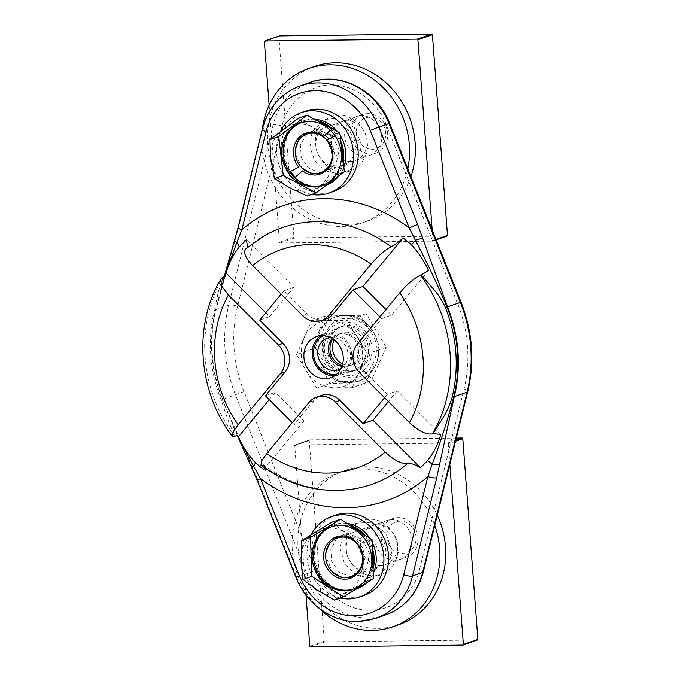 <?xml version="1.0" encoding="UTF-8"?>
<svg xmlns="http://www.w3.org/2000/svg" width="681" height="681" viewBox="0 0 681 681"><rect width="100%" height="100%" fill="white"/><g stroke="black" fill="none" stroke-linecap="round" stroke-linejoin="round"><path stroke-width="0.51" stroke-dasharray="3.4 2.55" d="M334.797 375.733A21.792 19.443 -109.3 0 0 339.198 374.805A21.792 19.443 -109.3 0 0 351.183 350.868A21.792 19.443 -109.3 0 0 330.353 332.703A21.792 19.443 -109.3 0 0 324.752 333.681A21.792 19.443 -109.3 0 0 320.742 335.707M264.526 467.787L264.339 465.463L262.645 465.336A135.928 121.303 -109.3 0 0 337.001 490.422A135.928 121.303 -109.3 0 0 352.392 489.162L337.546 490.38C311.6 490.524 287.195 482.225 264.339 465.463M419.632 569.188C414.857 592.257 392.579 610.883 370.566 610.21C348.698 611.419 323.654 593.364 315.422 570.448L244.019 391.601A129.39 115.464 70.7 0 1 237.609 306.314L282.011 126.07C286.786 103.001 309.063 84.367 331.077 85.04C352.945 83.84 377.989 101.895 386.221 124.81L457.623 303.658A129.39 115.464 70.7 0 1 464.033 388.936L419.632 569.188A6.81 1.813 -166.2 0 1 423.352 571.836M334.013 124.095C324.062 123.389 314.418 135.034 315.984 145.879C316.052 156.732 327.416 168.13 337.257 167.185C347.208 167.884 356.853 156.247 355.286 145.402C355.218 134.549 343.854 123.15 334.013 124.095M367.629 571.163C377.58 571.861 387.225 560.225 385.659 549.38C385.591 538.526 374.227 527.128 364.386 528.073C354.435 527.366 344.79 539.011 346.357 549.856C346.425 560.71 357.789 572.108 367.629 571.163M315.363 348.059L335.622 381.505L371.077 381.079L386.272 347.199L366.02 313.745L330.566 314.179L315.363 348.059L296.516 354.673L316.776 388.127L352.23 387.693L371.077 381.079M335.622 381.505L316.776 388.127M330.566 314.179L311.719 320.794L296.516 354.673M366.02 313.745L347.174 320.368L311.719 320.794M386.272 347.199L367.425 353.814L347.174 320.368M352.23 387.693L367.425 353.814M234.349 240.929A6.81 0.911 -163 0 1 234.902 240.751L215.954 309.659L228.748 305.156L273.149 124.912A68.1 60.771 70.7 0 1 310.17 82.401M244.019 391.601L222.704 399.432A136.2 121.541 70.7 0 1 215.954 309.659A6.81 1.813 13.8 0 0 215.571 309.846L224.245 277.048M238.154 227.241A6.81 1.813 -166.2 0 1 238.81 226.688L234.902 240.751M257.146 480.105L257.844 479.892L296.754 577.343L306.901 573.777L235.498 394.929A136.2 121.541 70.7 0 1 228.748 305.156A6.81 1.813 13.8 0 1 237.609 306.314M251.332 466.902A6.81 0.741 154.5 0 1 251.859 466.281L257.844 479.892M237.456 435.763L222.312 399.56A136.115 121.465 70.7 0 1 215.571 309.846A20.43 5.448 13.8 0 1 214.421 310.408A135.859 121.235 -109.3 0 0 221.155 399.951L227.582 418.798C229.991 425.319 232.613 431.073 235.447 436.061M323.432 172.633L335.801 164.879L339.223 149.82L331.979 135.391L318.07 129.696L309.234 132.199M306.51 134.217L300.423 145.147L301.257 157.464L308.816 168.326L320.044 172.753M223.513 277.38C221.385 281.951 219.58 287.152 218.099 292.992L214.421 310.408M246.905 248.071L263.556 236.188A135.928 121.303 -109.3 0 0 246.335 248.471L247.484 247.407M353.831 576.611L366.182 568.848L369.596 553.789L362.352 539.369L348.442 533.674L339.623 536.168M336.882 538.194L330.796 549.124L331.638 561.442L339.189 572.304L350.426 576.73M265.743 312.792L269.565 316.622L259.708 320.087M269.565 316.622L293.877 287.263L246.531 239.84M246.335 248.471L245.764 248.871M326.003 318.87A20.43 18.234 70.7 0 1 307.284 314.035L284.011 290.727L293.877 287.263M260.951 465.217L262.645 465.336M263.802 469.524L303.93 421.045L294.073 424.51L313.796 400.683A20.43 18.234 70.7 0 1 321.126 395.533M269.225 399.619L275.26 392.324L303.93 421.045M265.403 395.789L275.26 392.324M440.811 434.452L397.278 390.851L387.421 394.308L364.156 371A20.43 18.234 70.7 0 1 362.003 342.441L381.726 318.614L391.584 315.15L385.965 309.514M397.278 390.851L388.4 401.569M428.485 270.57L391.584 315.15M284.011 290.727L281.176 294.158M292.277 422.705L294.073 424.51M384.578 397.738L387.421 394.308M381.726 318.614L379.93 316.81M351.081 370.864A22.984 20.507 -109.3 0 0 356.989 369.826A22.984 20.507 -109.3 0 0 369.63 344.577A22.984 20.507 -109.3 0 0 347.659 325.416A22.984 20.507 -109.3 0 0 341.76 326.454A22.984 20.507 -109.3 0 0 329.119 351.694A22.984 20.507 -109.3 0 0 351.081 370.864M345.922 326.02A22.984 20.507 70.7 0 1 367.885 345.19A22.984 20.507 70.7 0 1 355.244 370.43A22.984 20.507 70.7 0 1 349.336 371.468A22.984 20.507 70.7 0 1 327.374 352.307A22.984 20.507 70.7 0 1 340.015 327.059A22.984 20.507 70.7 0 1 345.922 326.02M350.162 382.416A34.05 30.39 70.7 0 1 317.627 354.026A34.05 30.39 70.7 0 1 336.346 316.622A34.05 30.39 70.7 0 1 345.097 315.082A34.05 30.39 70.7 0 1 377.64 343.471A34.05 30.39 70.7 0 1 358.913 380.875A34.05 30.39 70.7 0 1 350.162 382.416M327.084 363.228C314.937 345.327 327.501 316.861 347.14 318.512C357.908 319.091 366.08 323.935 371.656 333.043C383.812 350.945 371.239 379.411 351.6 377.759C340.84 377.18 332.668 372.337 327.084 363.228M346.816 372.362A22.984 20.507 -109.3 0 0 365.833 349.387A22.984 20.507 -109.3 0 0 343.394 326.914A22.984 20.507 -109.3 0 0 324.377 349.889A22.984 20.507 -109.3 0 0 346.816 372.362M341.93 366.463A16.744 14.939 -109.3 0 0 344.816 366.727A16.744 14.939 -109.3 0 0 349.123 365.969A16.744 14.939 -109.3 0 0 358.325 347.582A16.744 14.939 -109.3 0 0 342.33 333.622A16.744 14.939 -109.3 0 0 338.023 334.371A16.744 14.939 -109.3 0 0 332.107 338.491M341.07 368.464A16.744 14.939 -109.3 0 0 347.233 349.745A16.744 14.939 -109.3 0 0 331.638 337.376A16.744 14.939 -109.3 0 0 330.183 337.47M323.458 335.699A20.43 18.234 70.7 0 1 330.455 334.048A20.43 18.234 70.7 0 1 350.17 352.12A20.43 18.234 70.7 0 1 336.925 374.039M306.646 371.4C314.443 386.604 337.512 392.963 349.515 383.216C362.947 375.844 367.05 350.809 357.304 337.095C349.506 321.883 326.437 315.524 314.426 325.28C301.002 332.643 296.899 357.678 306.646 371.4M374.175 365.723L365.28 383.114L348.851 382.875A34.05 30.39 -109.3 0 0 374.175 365.723M371.639 332.056A34.05 30.39 -109.3 0 0 343.786 315.541L360.215 315.788L371.639 332.056M348.851 382.875L329.825 383.539L320.989 366.361A34.05 30.39 -109.3 0 0 348.851 382.875M343.786 315.541A34.05 30.39 -109.3 0 0 318.461 332.703L324.76 316.214L343.786 315.541M342.679 363.969A16.744 14.939 -109.3 0 0 348.876 365.305A16.744 14.939 -109.3 0 0 353.175 364.548A16.744 14.939 -109.3 0 0 362.386 346.152A16.744 14.939 -109.3 0 0 346.391 332.192A16.744 14.939 -109.3 0 0 342.083 332.949A16.744 14.939 -109.3 0 0 334.252 339.964M332.856 338.968A16.744 14.939 70.7 0 1 339.555 333.835A16.744 14.939 70.7 0 1 343.862 333.077A16.744 14.939 70.7 0 1 359.866 347.038A16.744 14.939 70.7 0 1 350.655 365.433A16.744 14.939 70.7 0 1 346.348 366.191A16.744 14.939 70.7 0 1 342.22 365.62M367.766 335.112C375.554 346.118 372.235 365.85 361.577 371.775C352.034 379.521 333.699 374.482 327.501 362.386C319.704 351.379 323.032 331.647 333.681 325.714C343.224 317.967 361.568 323.015 367.766 335.112M407.527 170.063A81.72 72.927 70.7 0 1 362.709 222.738A81.72 72.927 70.7 0 1 341.709 226.432A81.72 72.927 70.7 0 1 262.406 128.803M410.915 176.575A81.72 72.927 70.7 0 1 368.506 220.704A81.72 72.927 70.7 0 1 347.506 224.398A81.72 72.927 70.7 0 1 269.412 156.264A81.72 72.927 70.7 0 1 314.358 66.5M367.102 142.04C366.48 127.815 350.911 113.463 338.168 115.361C325.16 115.038 313.107 131.067 315.763 145.172C316.384 159.388 331.953 173.74 344.697 171.842C357.704 172.174 369.757 156.136 367.102 142.04M325.773 170.957L338.797 173.885L350.987 169.535L359.602 158.137L361.305 144.074L354.341 127.602L339.385 118.017L323.875 119.592L312.111 132.037M312.009 132.284L309.957 147.207L314.733 160.648L325.552 170.829M323.228 184.985A33.028 29.47 -109.3 0 0 323.96 184.747A33.028 29.47 -109.3 0 0 342.824 158.23M341.334 145.385A33.028 29.47 -109.3 0 0 327.382 126.13M321.636 123.065A33.028 29.47 -109.3 0 0 310.562 120.929A33.028 29.47 -109.3 0 0 302.075 122.418A33.028 29.47 -109.3 0 0 301.351 122.682M270.715 158.026A34.05 30.39 70.7 0 1 282.768 129.475A34.05 30.39 70.7 0 1 313.328 127.611A34.05 30.39 70.7 0 1 331.979 155.787A34.05 30.39 70.7 0 1 320.07 185.836A34.05 30.39 70.7 0 1 303.947 191.318A34.05 30.39 70.7 0 1 289.51 187.701A34.05 30.39 70.7 0 1 270.859 159.516M307.208 196.017L335.52 174.745L331.979 155.787L331.034 135.928L313.328 127.611L298.218 118.383M344.373 171.638L335.52 174.745M339.887 132.821L331.034 135.928M369.8 117.149A16.25 14.505 -109.3 0 0 356.35 133.391A16.25 14.505 -109.3 0 0 372.218 149.284A16.25 14.505 -109.3 0 0 385.667 133.042A16.25 14.505 -109.3 0 0 369.8 117.149M367.714 113.642A20.43 18.234 -109.3 0 0 362.462 114.561A20.43 18.234 -109.3 0 0 351.226 137.009A20.43 18.234 -109.3 0 0 370.745 154.042A20.43 18.234 -109.3 0 0 375.997 153.114A20.43 18.234 -109.3 0 0 387.234 130.675A20.43 18.234 -109.3 0 0 367.714 113.642M305.582 111.08A42.562 37.983 -109.3 0 0 281.304 151.701A42.562 37.983 -109.3 0 0 333.784 191.395M311.719 194.425A42.562 37.983 70.7 0 1 276.665 153.336A42.562 37.983 70.7 0 1 280.836 130.939M321.16 173.783L331.792 165.517L334.609 151.676L329.204 139.001M324.965 135.059L315.78 131.442L306.799 132.701M295.426 149.19L295.486 154.059L302.092 168.062M350.204 161.252C340.985 162.138 330.319 151.463 330.259 141.282C328.795 131.118 337.827 120.196 347.165 120.86C356.376 119.975 367.042 130.65 367.102 140.831C368.574 150.995 359.542 161.916 350.204 161.252M269.157 105.189L279.465 242.308A0.681 0.604 70.7 0 0 280.129 242.972L432.426 241.134A0.681 0.604 70.7 0 0 432.988 240.453L432.188 229.872M279.108 36.008A0.681 0.604 -109.3 0 0 278.878 36.57L293.962 237.218A0.681 0.604 -109.3 0 0 294.626 237.882L446.923 236.035L432.426 241.134M364.701 156.162C355.482 157.047 344.816 146.372 344.756 136.191C343.292 126.028 352.324 115.106 361.662 115.77C370.881 114.885 381.539 125.559 381.598 135.74C383.071 145.904 374.039 156.826 364.701 156.162M353.609 588.963A33.028 29.47 -109.3 0 0 354.333 588.725A33.028 29.47 -109.3 0 0 372.924 564.838M301.011 560.506A34.05 30.39 70.7 0 1 315.388 531.929A34.05 30.39 70.7 0 1 346.178 533.053A34.05 30.39 70.7 0 1 362.581 562.753A34.05 30.39 70.7 0 1 348.195 591.329A34.05 30.39 70.7 0 1 317.414 590.214A34.05 30.39 70.7 0 1 301.087 562.004M334.439 600.029L364.548 581.727L362.581 562.753L363.203 542.868L346.178 533.053L331.741 522.327M372.056 539.761L363.203 542.868M364.548 581.727L373.401 578.62M372.498 552.419A33.028 29.47 -109.3 0 0 360.683 532.338M353.762 527.818A33.028 29.47 -109.3 0 0 332.447 526.396A33.028 29.47 -109.3 0 0 331.732 526.66M400.173 521.127A16.25 14.505 -109.3 0 0 386.731 537.369A16.25 14.505 -109.3 0 0 402.59 553.261A16.25 14.505 -109.3 0 0 416.04 537.02A16.25 14.505 -109.3 0 0 400.173 521.127M381.181 538.041A20.43 18.234 -109.3 0 0 401.126 558.02A20.43 18.234 -109.3 0 0 406.37 557.092A20.43 18.234 -109.3 0 0 418.023 537.598A20.43 18.234 -109.3 0 0 398.087 517.62A20.43 18.234 -109.3 0 0 392.835 518.539A20.43 18.234 -109.3 0 0 381.181 538.041M335.963 515.057A42.562 37.983 -109.3 0 0 311.677 555.679A42.562 37.983 -109.3 0 0 364.165 595.373M340.159 598.02A42.562 37.983 70.7 0 1 307.037 557.313A42.562 37.983 70.7 0 1 311.515 534.313M325.799 553.159L325.722 556.13L332.473 572.049M351.6 577.735L361.756 570.159L365.127 557.56L362.522 547.481L355.499 539.156L346.348 535.445L337.223 536.662M319.38 608.542A81.72 72.927 70.7 0 1 338.934 472.512A81.72 72.927 70.7 0 1 359.934 468.817A81.72 72.927 70.7 0 1 434.478 524.523M398.887 624.681A81.72 72.927 70.7 0 1 377.887 628.376A81.72 72.927 70.7 0 1 299.793 560.242A81.72 72.927 70.7 0 1 344.731 470.477A81.72 72.927 70.7 0 1 365.731 466.783A81.72 72.927 70.7 0 1 437.287 515.236M345.948 546.639C345.412 560.769 359.857 576.492 372.788 575.845C385.795 577.437 399.185 562.736 397.67 548.52C398.198 534.389 383.761 518.667 370.83 519.314C357.823 517.722 344.433 532.423 345.948 546.639M342.39 536.262L340.151 548.673L344.45 563.545L355.925 574.807M356.154 574.934L368.506 577.888L380.432 574.16L389.277 563.774L391.873 550.554L385.855 533.053L370.975 522.31L354.81 523.314L342.492 536.015M380.577 565.23C371.358 566.115 360.7 555.441 360.632 545.26C359.168 535.096 368.2 524.174 377.538 524.838C386.757 523.953 397.415 534.628 397.483 544.809C398.947 554.972 389.915 565.894 380.577 565.23M456.287 438.096L309.812 439.866A0.681 0.604 -109.3 0 0 309.634 439.9L295.137 444.991A0.681 0.604 70.7 0 0 294.754 445.638L305.99 595.126M449.826 464.348L448.277 443.782A0.681 0.604 70.7 0 0 447.613 443.118L295.316 444.965A0.681 0.604 70.7 0 0 295.137 444.991M309.634 439.9A0.681 0.604 -109.3 0 0 309.251 440.547L324.335 641.196A0.681 0.604 -109.3 0 0 324.999 641.86L477.296 640.012L462.799 645.111M395.074 560.14C385.855 561.025 375.197 550.35 375.129 540.169C373.665 530.005 382.696 519.084 392.035 519.748C401.254 518.862 411.911 529.537 411.979 539.718C413.444 549.882 404.412 560.803 395.074 560.14M340.185 135.408A34.05 30.39 -109.3 0 0 337.393 131.484M314.511 119.252A34.05 30.39 -109.3 0 0 303.769 120.741A34.05 30.39 -109.3 0 0 284.343 153.242A34.05 30.39 -109.3 0 0 290.608 171.425M330.387 130.25L332.124 128.718A34.05 30.39 -109.3 0 0 331.987 128.598M317.031 120.597A34.05 30.39 -109.3 0 0 301.734 121.456A34.05 30.39 -109.3 0 0 282.309 153.949A34.05 30.39 -109.3 0 0 288.761 172.395L289.578 171.961M332.124 128.718A34.05 30.39 70.7 0 1 337.274 134.77A34.05 30.39 70.7 0 1 340.875 141.41M295.358 177.162A34.05 30.39 -109.3 0 0 326.327 184.994A34.05 30.39 -109.3 0 0 326.837 184.815M339.325 175.426A34.05 30.39 -109.3 0 0 343.845 167.041M343.284 162.206A34.05 30.39 70.7 0 1 335.461 178.328M327.357 184.415A34.05 30.39 70.7 0 1 324.301 185.709A34.05 30.39 70.7 0 1 293.911 178.439A34.05 30.39 70.7 0 1 288.761 172.395M294.618 177.818L293.911 178.439M337.274 134.77L335.137 135.894M347.063 523.442A34.05 30.39 -109.3 0 0 334.141 524.719A34.05 30.39 -109.3 0 0 314.716 557.22A34.05 30.39 -109.3 0 0 356.699 588.971M366.957 582.536A34.05 30.39 -109.3 0 0 373.222 573.479M373.069 568.899A34.05 30.39 70.7 0 1 363.203 584.817M356.078 589.15A34.05 30.39 70.7 0 1 354.673 589.686A34.05 30.39 70.7 0 1 312.69 557.926A34.05 30.39 70.7 0 1 332.107 525.434A34.05 30.39 70.7 0 1 349.753 525.196M364.693 534.96A34.05 30.39 70.7 0 1 372.354 548.358M372.141 542.204A34.05 30.39 -109.3 0 0 369.894 538.356M375.52 618.45A68.1 60.771 70.7 0 1 358.027 621.532A68.1 60.771 70.7 0 1 296.754 577.343L296.048 577.556M385.676 614.883A68.1 60.771 70.7 0 1 368.174 617.965A68.1 60.771 70.7 0 1 306.901 573.777L315.422 570.448M282.011 126.07A6.81 1.813 13.8 0 0 273.149 124.912L263.002 128.479A68.1 60.771 70.7 0 1 300.023 85.968M389.651 123.304L386.221 124.81M464.033 388.936A6.81 1.813 -166.2 0 1 467.745 391.584M457.623 303.658L461.046 302.151M262.347 129.024A6.81 1.813 13.8 0 1 263.002 128.479L238.81 226.688M221.155 399.951A20.43 0.434 -21.8 0 1 222.312 399.56L251.859 466.281M234.732 436.308A135.859 121.235 70.7 0 1 222.806 277.627M302.645 315.661L307.284 314.035M313.796 400.683L309.157 402.309M364.156 371L359.517 372.635M357.363 344.067L362.003 342.441M432.988 240.453L435.993 239.397M280.129 242.972L294.626 237.882M293.962 237.218L279.465 242.308M264.373 41.66L278.878 36.57M324.335 641.196L309.838 646.286M294.754 445.638L309.251 440.547M447.613 443.118L455.759 440.258M309.812 439.866L295.316 444.965M455.512 441.245L448.277 443.782M310.502 646.95L324.999 641.86M330.787 377.759L339.198 374.805M224.066 277.141L220.729 289.434L225.692 275.482M237.32 435.738L232.783 425.25L238.197 436.266M316.342 336.635L324.752 333.681M355.244 370.43L356.989 369.826M336.346 316.622L345.352 315.039C360.428 315.839 370.941 323.85 376.899 339.07C382.969 355.899 374.541 375.835 358.913 380.875M340.015 327.059L341.76 326.454M338.431 369.723L349.123 365.969M327.331 338.134L338.023 334.371M350.655 365.433L353.175 364.548M339.555 333.835L342.083 332.949M362.709 222.738L368.506 220.704M323.96 184.747L322.513 185.249M302.075 122.418L300.627 122.929M362.462 114.561L312.63 132.063M375.997 153.114L326.173 170.616M436.172 239.84L432.597 241.1M354.333 588.725L352.886 589.227M332.447 526.396L331 526.907M392.835 518.539L343.011 536.041M406.37 557.092L356.555 574.585M338.934 472.512L344.731 470.477M303.769 120.741L301.734 121.456M326.327 184.994L324.301 185.709M354.673 589.686L355.908 589.252M332.107 525.434L334.141 524.719"/><path stroke-width="1.02" d="M320.742 335.707A21.792 19.443 -109.3 0 0 313.413 360.053A21.792 19.443 -109.3 0 0 333.596 375.793A21.792 19.443 -109.3 0 0 334.797 375.733M321.943 335.656A21.792 19.443 70.7 0 1 342.773 353.822A21.792 19.443 70.7 0 1 330.787 377.759A21.792 19.443 70.7 0 1 325.186 378.747A21.792 19.443 70.7 0 1 304.364 360.572A21.792 19.443 70.7 0 1 316.342 336.635A21.792 19.443 70.7 0 1 321.943 335.656M266.748 453.546L261.461 461.199L260.951 465.217C289.076 485.638 319.559 493.623 352.392 489.162A135.928 121.303 -109.3 0 0 407.468 463.582C401.152 463.914 393.746 460.092 385.242 452.116A115.574 103.137 70.7 0 1 266.748 453.546L309.157 402.309A20.43 18.234 70.7 0 1 316.486 397.159L321.126 395.533A20.43 18.234 70.7 0 1 326.378 394.605A20.43 18.234 70.7 0 1 339.853 400.368L363.118 423.676L372.975 420.211L420.313 467.634A144.993 129.39 -109.3 0 0 427.591 460.628C433.533 452.993 437.943 444.267 440.811 434.452L433.15 433.669L444.08 416.117C447.664 409.8 450.354 403.484 452.167 397.159A20.43 5.448 -166.2 0 1 453.759 396.759C447.706 419.819 440.522 442.318 432.205 464.255A6.81 2.681 10.4 0 0 439.671 464.008L454.287 396.623L467.089 392.128L422.697 572.38A68.1 60.771 70.7 0 1 385.676 614.883C405.05 607.435 417.606 593.083 423.352 571.836A6.81 1.813 -166.2 0 1 422.697 572.38L412.55 575.939A68.1 60.771 70.7 0 1 375.52 618.45L357.602 621.608C331.826 622.281 306.092 603.664 296.048 577.556L299.47 576.049L260.568 478.598L253.655 466.417A20.43 4.895 131.4 0 0 255.486 462.714A144.993 129.39 70.7 0 0 263.802 469.524L264.526 467.787M316.486 397.159A20.43 18.234 70.7 0 1 321.738 396.24A20.43 18.234 70.7 0 1 335.214 401.994L339.853 400.368M300.023 85.968A68.1 60.771 70.7 0 1 317.525 82.895A68.1 60.771 70.7 0 1 378.798 127.075L388.945 123.516A68.1 60.771 70.7 0 0 327.672 79.328A68.1 60.771 70.7 0 0 310.17 82.401L300.023 85.968C280.649 93.416 268.084 107.768 262.347 129.024A6.81 1.813 13.8 0 0 266.058 131.671A61.29 54.693 70.7 0 1 315.133 90.641A61.29 54.693 70.7 0 1 370.277 130.411L409.179 227.863L415.367 240.299A20.43 4.895 -48.6 0 1 411.358 244.76A144.993 129.39 70.7 0 0 403.05 237.95L362.913 286.429L353.056 289.893L333.332 313.72L328.693 315.346L371.111 264.109C378.355 255.69 385.037 249.893 391.158 246.718A135.928 121.303 -109.3 0 0 316.793 221.631A135.928 121.303 -109.3 0 0 263.556 236.188L245.764 248.871M427.591 460.628A20.43 8.393 43.7 0 1 432.205 464.255L427.881 476.572A6.81 1.813 13.8 0 0 436.734 477.73L412.55 575.939A6.81 1.813 -166.2 0 1 403.688 574.781C400.845 586.503 394.852 596.343 385.693 604.311L378.585 609.282L370.762 612.9L362.837 615.037L354.614 615.811C343.343 615.999 332.43 612.423 321.875 605.077L314.724 599.059L308.459 591.942L303.437 584.324L299.47 576.049M224.245 277.048L236.809 242.462A6.81 0.911 -163 0 1 234.349 240.929L224.066 277.141M247.484 247.407L246.531 239.84A144.993 129.39 -109.3 0 0 239.261 246.845A20.43 8.393 -136.3 0 0 236.809 242.462L241.866 229.88A6.81 1.813 -166.2 0 1 238.154 227.241L234.349 240.929M403.688 574.781L427.881 476.572A156.289 139.469 -109.3 0 1 346.493 507.745A156.289 139.469 -109.3 0 1 260.568 478.598L257.146 480.105L296.048 577.556M237.456 435.763L253.655 466.417A6.81 0.741 154.5 0 1 251.332 466.902L257.146 480.105M266.058 131.671L241.866 229.88A156.289 139.469 -109.3 0 1 409.179 227.863L417.7 224.526L378.798 127.075L370.277 130.411M423.352 571.836L467.745 391.584C474.827 361.611 472.597 331.8 461.046 302.151L447.017 307.046C437.534 284.564 426.987 262.321 415.367 240.299A6.81 1.03 -18 0 1 422.714 238.478L417.7 224.526M309.234 132.199L306.51 134.217M320.044 172.753L323.432 172.633M239.261 246.845C233.319 254.481 228.91 263.206 226.032 273.021L225.692 275.482L220.891 279.142L221.614 285.909L228.407 295.001L278.333 345.02A20.43 18.234 70.7 0 1 280.487 373.588L285.126 371.962L265.403 395.789L292.277 422.705M403.05 237.95C398.317 242.308 394.359 245.237 391.158 246.718M350.426 576.73L353.831 576.611M339.623 536.168L336.882 538.194M407.468 463.582C410.711 463.097 414.993 464.451 420.313 467.634M280.487 373.588L238.154 424.723L233.038 432.06L232.17 436.206L235.447 436.061C237.294 435.414 238.265 435.695 238.359 436.904C242.657 446.566 248.369 455.172 255.486 462.714M238.197 436.266L238.359 436.904L269.225 399.619M452.167 397.159A135.859 121.235 -109.3 0 0 445.434 307.608C442.693 301.53 439.075 295.767 434.58 290.319L421.224 274.988L428.485 270.57C424.186 260.908 418.474 252.302 411.358 244.76M281.176 294.158L259.708 320.087L282.973 343.394A20.43 18.234 70.7 0 1 285.126 371.962M226.032 273.021L265.743 312.792M246.335 248.471C242.811 251.595 244.905 257.282 252.608 265.539L302.645 315.661A20.43 18.234 70.7 0 0 321.364 320.496A20.43 18.234 70.7 0 0 328.693 315.346M421.224 274.988L420.517 275.235C414.465 278.001 407.519 283.9 399.696 292.932L357.363 344.067A20.43 18.234 70.7 0 0 359.517 372.635L409.451 422.654C418.56 431.133 426.229 434.887 432.444 433.916L433.15 433.669M388.4 401.569L372.975 420.211M385.242 452.116L335.214 401.994M385.965 309.514L362.913 286.429M363.118 423.676L384.578 397.738M379.93 316.81L353.056 289.893M333.332 313.72A20.43 18.234 70.7 0 1 326.003 318.87L321.364 320.496M330.183 337.47A16.744 14.939 -109.3 0 0 327.331 338.134A16.744 14.939 -109.3 0 0 318.121 356.521A16.744 14.939 -109.3 0 0 334.124 370.481A16.744 14.939 -109.3 0 0 338.431 369.723A16.744 14.939 -109.3 0 0 341.07 368.464M336.925 374.039A20.43 18.234 70.7 0 1 333.494 374.448A20.43 18.234 70.7 0 1 314.213 358.444A20.43 18.234 70.7 0 1 323.458 335.699M332.107 338.491A16.744 14.939 -109.3 0 0 329.476 355.124A16.744 14.939 -109.3 0 0 341.93 366.463M334.252 339.964A16.744 14.939 -109.3 0 0 342.679 363.969M342.22 365.62A16.744 14.939 70.7 0 1 332.856 338.968M262.406 128.803A81.72 72.927 70.7 0 1 308.561 68.534A81.72 72.927 70.7 0 1 329.561 64.84A81.72 72.927 70.7 0 1 407.527 170.063M308.561 68.534L314.358 66.5A81.72 72.927 70.7 0 1 335.358 62.805A81.72 72.927 70.7 0 1 410.915 176.575M309.114 121.431A33.028 29.47 70.7 0 1 340.679 148.969A33.028 29.47 70.7 0 1 322.513 185.249A33.028 29.47 70.7 0 1 314.026 186.747A33.028 29.47 70.7 0 1 282.462 159.209A33.028 29.47 70.7 0 1 300.627 122.929A33.028 29.47 70.7 0 1 309.114 121.431M301.351 122.682A33.028 29.47 -109.3 0 0 284.003 159.116A33.028 29.47 -109.3 0 0 315.473 186.236A33.028 29.47 -109.3 0 0 323.228 184.985M342.824 158.23A33.028 29.47 -109.3 0 0 341.334 145.385M327.382 126.13A33.028 29.47 -109.3 0 0 321.636 123.065M289.51 187.701L307.208 196.017L316.061 192.902L344.373 171.638L339.887 132.821L307.071 115.276L278.759 136.549L283.253 175.357L274.4 178.473L289.51 187.701M274.4 178.473L270.68 158.026L269.906 139.656L278.759 136.549M307.071 115.276L298.218 118.383L269.906 139.656M283.253 175.357L316.061 192.902M315.26 173.527A20.43 18.234 70.7 0 1 295.741 156.494A20.43 18.234 70.7 0 1 306.969 134.046A20.43 18.234 70.7 0 1 312.221 133.127A20.43 18.234 70.7 0 1 331.749 150.16A20.43 18.234 70.7 0 1 320.513 172.599A20.43 18.234 70.7 0 1 315.26 173.527M329.153 193.029L333.784 191.395A42.562 37.983 -109.3 0 0 358.07 150.773A42.562 37.983 -109.3 0 0 305.582 111.08L300.942 112.714A42.562 37.983 70.7 0 1 353.43 152.408A42.562 37.983 70.7 0 1 329.153 193.029A42.562 37.983 70.7 0 1 311.719 194.425M280.836 130.939A42.562 37.983 70.7 0 1 300.942 112.714M329.204 139.001L324.965 135.059M306.799 132.701L298.95 139.196L295.426 149.19M302.092 168.062L311.472 173.732L321.16 173.783M269.157 105.189L264.373 41.66A0.681 0.604 70.7 0 1 264.943 40.988L417.232 39.14A0.681 0.604 70.7 0 1 417.904 39.804L432.188 229.872M446.923 236.035A0.681 0.604 -109.3 0 0 447.485 235.362L432.401 34.714A0.681 0.604 -109.3 0 0 431.737 34.05L279.44 35.889A0.681 0.604 -109.3 0 0 279.108 36.008M371.724 557.705A33.028 29.47 70.7 0 1 352.886 589.227A33.028 29.47 70.7 0 1 312.162 558.429A33.028 29.47 70.7 0 1 331 526.907A33.028 29.47 70.7 0 1 371.724 557.705M331.732 526.66A33.028 29.47 -109.3 0 0 313.609 557.918A33.028 29.47 -109.3 0 0 353.609 588.963M372.924 564.838A33.028 29.47 -109.3 0 0 373.179 557.194A33.028 29.47 -109.3 0 0 372.498 552.419M301.062 562.004L301.632 540.629L331.741 522.327L340.594 519.211L310.485 537.522L301.632 540.629M301.079 562.004L302.977 579.48L317.414 590.214L334.439 600.029L343.292 596.922L373.401 578.62L372.056 539.761L340.594 519.211M310.485 537.522L311.83 576.373L302.977 579.48M311.83 576.373L343.292 596.922M360.683 532.338A33.028 29.47 -109.3 0 0 353.762 527.818M325.697 557.526A20.43 18.234 70.7 0 1 337.35 538.024A20.43 18.234 70.7 0 1 362.539 557.084A20.43 18.234 70.7 0 1 350.885 576.577A20.43 18.234 70.7 0 1 325.697 557.526M359.525 597.007L364.165 595.373A42.562 37.983 -109.3 0 0 388.442 554.751A42.562 37.983 -109.3 0 0 335.963 515.057L331.324 516.692A42.562 37.983 70.7 0 1 383.803 556.377A42.562 37.983 70.7 0 1 359.525 597.007A42.562 37.983 70.7 0 1 340.159 598.02M311.515 534.313A42.562 37.983 70.7 0 1 331.324 516.692M332.473 572.049L341.811 577.701L351.6 577.735M337.223 536.662L329.272 543.259L325.799 553.159M434.478 524.523A81.72 72.927 70.7 0 1 393.082 626.716A81.72 72.927 70.7 0 1 372.081 630.41A81.72 72.927 70.7 0 1 319.38 608.542M437.287 515.236A81.72 72.927 70.7 0 1 398.887 624.681L393.082 626.716M305.99 595.126L309.838 646.286A0.681 0.604 70.7 0 0 310.502 646.95L462.799 645.111A0.681 0.604 70.7 0 0 463.361 644.43L449.826 464.348M477.296 640.012A0.681 0.604 -109.3 0 0 477.858 639.34L462.774 438.692A0.681 0.604 -109.3 0 0 462.11 438.028L456.287 438.096M343.845 167.041A34.05 30.39 -109.3 0 0 345.752 152.493A34.05 30.39 -109.3 0 0 340.185 135.408M337.393 131.484A34.05 30.39 -109.3 0 0 314.511 119.252M331.987 128.598A34.05 30.39 -109.3 0 0 317.031 120.597M340.875 141.41A34.05 30.39 70.7 0 1 343.718 153.208A34.05 30.39 70.7 0 1 343.284 162.206M289.578 171.961L298.661 167.203L296.141 163.38L294.218 158.605L293.409 154.34L293.434 149.531L294.524 144.687L296.507 140.541L299.155 137.221L302.824 134.395L306.833 132.693L310.919 132.046L315.814 132.523L320.087 134.063L323.603 136.268L330.387 130.25M290.608 171.425A34.05 30.39 -109.3 0 0 295.358 177.162M326.837 184.815A34.05 30.39 -109.3 0 0 339.325 175.426M335.461 178.328A34.05 30.39 70.7 0 1 327.357 184.415M335.137 135.894L327.374 139.963L329.893 143.785L331.817 148.552L332.626 152.816L332.6 157.626L331.511 162.478L329.519 166.615L326.88 169.944L323.211 172.77L319.202 174.472L315.116 175.111L310.221 174.642L306.399 173.314L302.432 170.888L294.618 177.818M355.908 589.252L356.699 588.971A34.05 30.39 -109.3 0 0 366.957 582.536M373.222 573.479A34.05 30.39 -109.3 0 0 376.125 556.471A34.05 30.39 -109.3 0 0 372.141 542.204M372.354 548.358A34.05 30.39 70.7 0 1 374.099 557.186A34.05 30.39 70.7 0 1 373.069 568.899M363.203 584.817A34.05 30.39 70.7 0 1 356.078 589.15M349.753 525.196A34.05 30.39 70.7 0 1 364.693 534.96M363.041 557.322C362.973 546.46 351.609 535.07 341.768 536.015C331.817 535.309 322.173 546.954 323.739 557.799C323.807 568.652 335.18 580.042 345.012 579.105C354.963 579.803 364.607 568.167 363.041 557.322M369.894 538.356A34.05 30.39 -109.3 0 0 347.063 523.442M252.608 265.539A115.574 103.137 70.7 0 1 310.332 244.564A115.574 103.137 70.7 0 1 371.111 264.109M467.745 391.584A6.81 1.813 -166.2 0 1 467.089 392.128A136.2 121.541 70.7 0 0 460.339 302.355L388.945 123.516L389.651 123.304C377.402 90.513 340.194 71.02 310.17 82.401M436.734 477.73L439.671 464.008M422.714 238.478L447.536 306.85A136.2 121.541 70.7 0 1 454.287 396.623A6.81 1.813 -166.2 0 1 453.759 396.759A136.115 121.465 70.7 0 0 447.017 307.046A20.43 0.434 158.2 0 1 445.434 307.608M282.973 343.394L278.333 345.02M420.517 275.235A135.859 121.235 70.7 0 1 432.444 433.916M238.154 424.723A115.429 103.01 70.7 0 1 228.407 295.001M399.696 292.932A115.429 103.01 70.7 0 1 409.451 422.654M279.44 35.889L264.943 40.988M417.232 39.14L431.737 34.05M432.401 34.714L417.904 39.804M435.993 239.397L447.485 235.362M455.759 440.258L462.11 438.028M462.774 438.692L455.512 441.245M463.361 644.43L477.858 639.34M461.046 302.151L389.651 123.304M385.676 614.883L375.52 618.45M238.154 227.241L262.347 129.024M251.332 466.902L237.32 435.738M232.17 436.206C197.992 391.532 192.961 325.356 220.891 279.142M312.63 132.063L306.969 134.046M326.173 170.616L320.513 172.599M279.261 35.923L264.764 41.013M447.094 236.009L436.172 239.84M343.011 536.041L337.35 538.024M356.555 574.585L350.885 576.577M477.475 639.987L462.969 645.077"/></g></svg>
